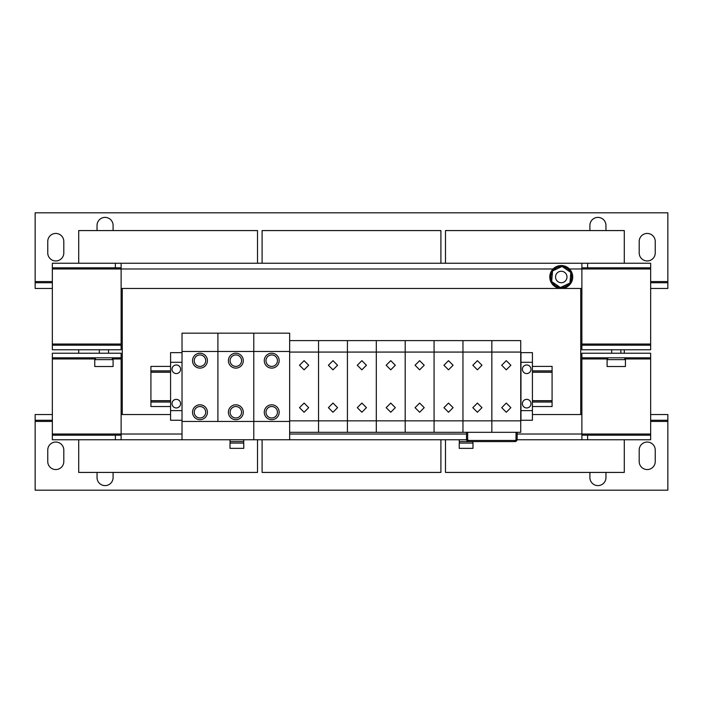 <?xml version="1.0" encoding="UTF-8"?>
<svg xmlns="http://www.w3.org/2000/svg" width="703" height="703" viewBox="0 0 703 703"><rect width="100%" height="100%" fill="white"/><g stroke="black" fill="none" stroke-linecap="round" stroke-linejoin="round"><path stroke-width="1.05" d="M589.905 472.425L589.905 477.583A8.023 8.023 0 0 0 597.928 485.606A8.023 8.023 0 0 0 605.96 477.583L605.96 472.425M647.217 469.56A8.023 8.023 0 0 0 655.24 461.537L655.24 450.069A8.023 8.023 0 0 0 647.217 442.046A8.023 8.023 0 0 0 639.194 450.069L639.194 461.537A8.023 8.023 0 0 0 647.217 469.56M97.04 472.425L97.04 477.583A8.023 8.023 0 0 0 105.072 485.606A8.023 8.023 0 0 0 113.095 477.583L113.095 472.425M55.783 469.56A8.023 8.023 0 0 0 63.806 461.537L63.806 450.069A8.023 8.023 0 0 0 55.783 442.046A8.023 8.023 0 0 0 47.76 450.069L47.76 461.537A8.023 8.023 0 0 0 55.783 469.56M271.841 419.7L271.841 419.7A7.452 7.452 -91 0 0 279.17 412.186A7.452 7.452 -91 0 0 271.718 404.796A7.452 7.452 -90 0 0 264.266 412.31A7.452 7.452 -90 0 0 271.841 419.7A7.452 7.452 -90 0 0 279.17 412.186A7.452 7.452 -90 0 0 271.718 404.796A7.452 7.452 -91 0 0 271.586 404.796L271.586 404.796M271.841 368.117L271.841 368.117A7.452 7.452 -91 0 0 279.17 360.604A7.452 7.452 -91 0 0 271.586 353.222A7.452 7.452 -91 0 0 264.266 360.736A7.452 7.452 -91 0 0 271.841 368.117A7.452 7.452 -91 0 0 279.17 360.604A7.452 7.452 -91 0 0 271.586 353.222L271.586 353.222M271.718 406.519L271.718 406.519A5.729 5.729 90 0 1 277.448 412.248A5.729 5.729 90 0 1 271.718 417.977L271.718 417.977A5.729 5.729 90 0 1 265.989 412.248A5.729 5.729 90 0 1 271.718 406.519A5.729 5.729 -90 0 0 265.989 412.248A5.729 5.729 -90 0 0 271.718 417.977M94.756 366.518L113.095 366.518L113.095 359.637L94.756 359.637L94.756 366.518M95.441 357.801L95.441 359.637M112.401 357.801L112.401 359.637M113.095 230.575L113.095 225.417A8.023 8.023 0 0 0 105.072 217.394A8.023 8.023 0 0 0 97.04 225.417L97.04 230.575M55.783 233.44A8.023 8.023 0 0 0 47.76 241.463L47.76 252.931A8.023 8.023 0 0 0 55.783 260.954A8.023 8.023 0 0 0 63.806 252.931L63.806 241.463A8.023 8.023 0 0 0 55.783 233.44M605.96 230.575L605.96 225.417A8.023 8.023 0 0 0 597.928 217.394A8.023 8.023 0 0 0 589.905 225.417L589.905 230.575M647.217 233.44A8.023 8.023 0 0 0 639.194 241.463L639.194 252.931A8.023 8.023 0 0 0 647.217 260.954A8.023 8.023 0 0 0 655.24 252.931L655.24 241.463A8.023 8.023 0 0 0 647.217 233.44M561.258 288.458A11.459 11.459 0 0 0 572.717 277A11.459 11.459 0 0 0 561.258 265.532A11.459 11.459 0 0 0 549.79 277A11.459 11.459 0 0 0 561.258 288.458A11.459 11.459 0 0 0 572.717 277A11.459 11.459 0 0 0 561.258 265.532A11.459 11.459 0 0 0 549.79 277A11.459 11.459 0 0 0 561.258 288.458M560.809 287.36A10.369 10.369 0 0 0 569.571 283.195M552.057 281.798A10.369 10.369 0 0 0 560.045 287.299M552.496 271.428A10.369 10.369 0 0 0 551.723 281.103M561.697 266.63A10.369 10.369 0 0 0 552.936 270.796M566.117 273.959A5.729 5.729 0 0 0 558.217 272.14A5.729 5.729 0 0 0 556.398 280.031A5.729 5.729 0 0 0 564.289 281.859A5.729 5.729 0 0 0 566.117 273.959M199.968 406.519A5.729 5.729 90 0 1 205.698 412.248A5.729 5.729 90 0 1 199.968 417.977L199.968 417.977A5.729 5.729 90 0 1 194.23 412.248A5.729 5.729 90 0 1 199.968 406.519L199.968 406.519A5.729 5.729 -90 0 0 194.23 412.248A5.729 5.729 -90 0 0 199.968 417.977M235.839 406.519A5.729 5.729 90 0 1 241.568 412.248A5.729 5.729 90 0 1 235.839 417.977L235.839 417.977A5.729 5.729 90 0 1 230.109 412.248A5.729 5.729 90 0 1 235.839 406.519L235.839 406.519A5.729 5.729 -90 0 0 230.109 412.248A5.729 5.729 -90 0 0 235.839 417.977M477.407 403.074L472.82 407.661L477.399 412.248L481.986 407.661L477.407 403.074L472.82 407.661L477.399 412.248M477.407 360.665L472.82 365.252L477.399 369.84L481.986 365.252L477.407 360.665L472.82 365.252L477.399 369.84M448.523 403.074L443.936 407.661L448.514 412.248L453.101 407.661L448.523 403.074L443.936 407.661L448.514 412.248M448.523 360.665L443.936 365.252L448.514 369.84L453.101 365.252L448.523 360.665L443.936 365.252L448.514 369.84M419.638 403.074L415.051 407.661L419.629 412.248L424.217 407.661L419.638 403.074L415.051 407.661L419.629 412.248M419.638 360.665L415.051 365.252L419.629 369.84L424.217 365.252L419.638 360.665L415.051 365.252L419.629 369.84M390.763 403.074L386.167 407.661L390.745 412.248L395.332 407.661L390.763 403.074L386.167 407.661L390.745 412.248M390.763 360.665L386.167 365.252L390.745 369.84L395.332 365.252L390.763 360.665L386.167 365.252L390.745 369.84M526.696 407.951A4.297 4.297 0 0 0 530.993 403.654A4.297 4.297 0 0 0 526.696 399.357A4.297 4.297 0 0 0 522.399 403.654A4.297 4.297 0 0 0 526.696 407.951M526.696 373.565A4.297 4.297 0 0 0 530.993 369.268A4.297 4.297 0 0 0 526.696 364.971A4.297 4.297 0 0 0 522.399 369.268A4.297 4.297 0 0 0 526.696 373.565M200.091 419.7A7.452 7.452 -90 0 0 207.411 412.186A7.452 7.452 -90 0 0 199.837 404.796A7.452 7.452 -90 0 0 192.517 412.31A7.452 7.452 -90 0 0 200.091 419.7L200.091 419.7A7.452 7.452 -91 0 0 207.411 412.186A7.452 7.452 -91 0 0 199.837 404.796L199.837 404.796M200.091 368.117A7.452 7.452 -91 0 0 207.411 360.604A7.452 7.452 -91 0 0 199.837 353.222A7.452 7.452 -91 0 0 192.517 360.736A7.452 7.452 -91 0 0 200.091 368.117L200.091 368.117A7.452 7.452 -91 0 0 207.411 360.604A7.452 7.452 -91 0 0 199.837 353.222L199.837 353.222M176.304 364.971A4.297 4.297 0 0 0 172.007 369.268A4.297 4.297 0 0 0 176.304 373.565A4.297 4.297 0 0 0 180.601 369.268A4.297 4.297 0 0 0 176.304 364.971M176.304 399.357A4.297 4.297 0 0 0 172.007 403.654A4.297 4.297 0 0 0 176.304 407.951A4.297 4.297 0 0 0 180.601 403.654A4.297 4.297 0 0 0 176.304 399.357M235.971 419.7A7.452 7.452 -90 0 0 243.291 412.186A7.452 7.452 -90 0 0 235.716 404.796A7.452 7.452 -90 0 0 228.387 412.31A7.452 7.452 -90 0 0 235.971 419.7L235.971 419.7A7.452 7.452 -91 0 0 243.291 412.186A7.452 7.452 -91 0 0 235.716 404.796L235.716 404.796M235.971 368.117A7.452 7.452 -91 0 0 243.291 360.604A7.452 7.452 -91 0 0 235.716 353.222A7.452 7.452 -91 0 0 228.387 360.736A7.452 7.452 -91 0 0 235.971 368.117L235.971 368.117A7.452 7.452 -91 0 0 243.291 360.604A7.452 7.452 -91 0 0 235.716 353.222L235.716 353.222M304.109 403.074L299.513 407.661L304.091 412.248L308.687 407.661L304.109 403.074L299.513 407.661L304.091 412.248M304.109 360.665L299.513 365.252L304.091 369.84L308.687 365.252L304.109 360.665L299.513 365.252L304.091 369.84M361.878 403.074L357.282 407.661L361.86 412.248L366.448 407.661L361.878 403.074L357.282 407.661L361.86 412.248M361.878 360.665L357.282 365.252L361.86 369.84L366.448 365.252L361.878 360.665L357.282 365.252L361.86 369.84M506.292 403.074L501.705 407.661L506.283 412.248L510.87 407.661L506.292 403.074L501.705 407.661L506.283 412.248M506.292 360.665L501.705 365.252L506.283 369.84L510.87 365.252L506.292 360.665L501.705 365.252L506.283 369.84M607.787 357.801L607.787 359.637M624.756 357.801L624.756 359.637M230.004 439.753L230.004 441.589L243.756 441.589L243.756 439.753M230.118 441.589L230.118 443.083M243.642 441.589L243.642 443.083M230.004 448.356L243.756 448.356L243.756 443.083L230.004 443.083L230.004 448.356M459.244 439.753L459.244 441.589L472.996 441.589M466.115 448.356L472.996 448.356L472.996 443.083L459.244 443.083L459.244 448.356L466.115 448.356M459.358 441.589L459.358 443.083L472.882 443.083L472.882 441.589M607.102 366.518L625.442 366.518L625.442 359.637L607.102 359.637L607.102 366.518M332.994 360.665L328.398 365.252L332.976 369.84L337.572 365.252L332.994 360.665L328.398 365.252L332.976 369.84M332.994 403.074L328.398 407.661L332.976 412.248L337.572 407.661L332.994 403.074L328.398 407.661L332.976 412.248M516.028 432.31L516.028 439.296A1.142 1.142 90 0 1 514.886 440.447L468.804 440.447A1.142 1.142 90 0 1 467.662 439.296L466.511 439.296L466.511 432.31L466.511 439.296A2.294 2.294 90 0 0 468.804 441.589A2.294 2.294 90 0 1 466.511 439.296L468.804 441.589L514.886 441.589L517.18 439.296L517.18 432.31L466.52 432.31L520.73 432.31L520.73 340.612L347.423 340.612L347.423 432.31L289.654 432.31L289.654 340.612L318.538 340.612L318.538 432.31L318.538 420.842L289.654 420.842M520.73 352.071L491.845 352.071L491.845 340.612L491.845 352.071L462.961 352.071L462.961 340.612L462.961 352.071L434.076 352.071L434.076 340.612L434.076 352.071L405.192 352.071L405.192 340.612L405.192 352.071L376.307 352.071L376.307 340.612L376.307 352.071L318.538 352.071L318.538 340.612L347.423 340.612L347.423 432.31L466.52 432.31M342.73 340.612L323.248 340.612M313.846 340.612L294.364 340.612M516.037 340.612L496.546 340.612M371.615 340.612L352.133 340.612M487.153 340.612L467.662 340.612M429.384 340.612L409.893 340.612M458.268 340.612L438.777 340.612M400.499 340.612L381.017 340.612M520.73 420.842L491.845 420.842L491.845 352.071L491.845 420.842L462.961 420.842L462.961 352.071L462.961 420.842L434.076 420.842L434.076 352.071L434.076 420.842L405.192 420.842L405.192 352.071L405.192 420.842L376.307 420.842L376.307 352.071L376.307 420.842L318.538 420.842L318.538 352.071L289.654 352.071M532.426 406.519L552.083 406.519L552.083 372.133L532.426 372.133M170.574 400.789L150.917 400.789L150.917 366.404L170.574 366.404M520.967 366.404L520.967 406.519M182.024 421.449L217.904 421.449L217.904 351.465L182.024 351.465L182.024 439.753L253.783 439.753L253.783 351.465L217.904 351.465L217.904 333.16L253.783 333.16L253.783 421.449L289.654 421.449L289.654 351.465L253.783 351.465L253.783 333.16L289.654 333.16L289.654 351.465M289.654 421.449L289.654 439.753L253.783 439.753L253.783 421.449L217.904 421.449L217.904 333.16L182.024 333.16L182.024 351.465M182.024 352.642L170.574 352.642L170.574 420.271L182.024 420.271M532.426 362.3L532.426 352.642L520.967 352.642L520.967 362.3L532.426 362.3L532.426 420.271L520.967 420.271L520.967 362.3M491.845 420.842L491.845 432.31L491.845 420.842M376.307 420.842L376.307 432.31L376.307 420.842M182.024 362.3L170.574 362.3M182.024 410.622L170.574 410.622M170.574 372.133L150.917 372.133M170.574 406.519L150.917 406.519L150.917 400.789M552.083 400.789L532.426 400.789M552.083 372.133L552.083 366.404L532.426 366.404M520.967 410.622L532.426 410.622M405.192 420.842L405.192 432.31L405.192 420.842M434.076 420.842L434.076 432.31L434.076 420.842M462.961 420.842L462.961 432.31L462.961 420.842M517.18 432.31L517.18 439.296A1.142 0.808 0 0 1 517.18 439.357M517.18 432.697L517.18 439.296A2.294 2.294 90 0 1 514.886 441.589L514.886 440.447M187.938 333.16L212.007 333.16M223.809 333.16L247.887 333.16M235.839 366.404A5.729 5.729 89 0 1 230.109 360.665A5.729 5.729 89 0 1 235.839 354.936L235.839 354.936A5.729 5.729 89 0 1 241.568 360.665A5.729 5.729 89 0 1 235.839 366.404L235.839 366.404A5.729 5.729 -90 0 1 230.109 360.665A5.729 5.729 -90 0 1 235.839 354.936M199.968 366.404A5.729 5.729 89 0 1 194.23 360.665A5.729 5.729 89 0 1 199.968 354.936L199.968 354.936A5.729 5.729 89 0 1 205.698 360.665A5.729 5.729 89 0 1 199.968 366.404L199.968 366.404A5.729 5.729 -90 0 1 194.23 360.665A5.729 5.729 -90 0 1 199.968 354.936M561.091 288.458L121.118 288.458L121.118 349.778L52.347 349.778L52.347 263.247L581.882 263.247L581.882 288.458L580.74 288.458L580.74 414.542L532.426 414.542M170.574 414.542L122.26 414.542L122.26 288.458M445.491 439.753L445.491 472.425L624.29 472.425L624.29 439.753M624.29 263.247L624.29 230.575L445.491 230.575L445.491 263.247M624.29 349.778L624.29 353.222M570.449 272.202A10.369 10.369 0 0 0 562.462 266.692M570.01 282.562A10.369 10.369 0 0 0 570.783 272.896M562.101 266.446L552.532 270.989L551.688 281.543L560.405 287.553L569.975 283.001L570.818 272.448L562.101 266.446M581.882 267.825L587.62 267.825L587.62 263.247L650.653 263.247L650.653 349.778L581.882 349.778L581.882 288.458M650.653 345.199L581.882 345.199M121.118 345.199L52.347 345.199M587.62 263.247L581.882 263.247M121.118 263.247L121.118 288.458M587.62 267.825L650.653 267.825M52.347 267.825L115.38 267.825L115.38 263.247M121.118 267.825L115.38 267.825M580.74 288.458L561.416 288.458M262.096 439.753L262.096 472.425L440.904 472.425L440.904 439.753M440.904 263.247L440.904 230.575L262.096 230.575L262.096 263.247M650.653 288.458L667.85 288.458L667.85 282.729L650.653 282.729M52.347 282.729L35.15 282.729L35.15 288.458L52.347 288.458M667.85 282.729L667.85 212.807L35.15 212.807L35.15 282.729M52.347 435.175L115.38 435.175L115.38 439.753L52.347 439.753L52.347 353.222L121.118 353.222L121.118 414.542L122.26 414.542M52.347 357.801L121.118 357.801M580.74 414.542L581.882 414.542L581.882 353.222L650.653 353.222L650.653 435.175L587.62 435.175L587.62 439.753L650.653 439.753L650.653 435.175M581.882 357.801L650.653 357.801M581.882 435.175L587.62 435.175M115.38 435.175L121.118 435.175M587.62 439.753L517.127 439.753M467.759 439.753L115.38 439.753M581.882 439.753L581.882 414.542M121.118 414.542L121.118 439.753M78.71 439.753L78.71 472.425L257.509 472.425L257.509 439.753M78.71 349.778L78.71 353.222M257.509 263.247L257.509 230.575L78.71 230.575L78.71 263.247M283.757 333.16L259.688 333.16M271.718 354.936A5.729 5.729 -90 0 0 265.989 360.665A5.729 5.729 -90 0 0 271.718 366.404A5.729 5.729 89 0 1 265.989 360.665A5.729 5.729 89 0 1 271.718 354.936L271.718 354.936A5.729 5.729 89 0 1 277.448 360.665A5.729 5.729 89 0 1 271.718 366.404L271.718 366.404M52.347 414.542L35.15 414.542L35.15 420.271L52.347 420.271M650.653 420.271L667.85 420.271L667.85 414.542L650.653 414.542M35.15 420.271L35.15 490.193L667.85 490.193L667.85 420.271M552.083 372.247L532.426 372.247M552.083 400.675L532.426 400.675M170.574 400.675L150.917 400.675M170.574 372.247L150.917 372.247M170.574 370.868L150.917 370.868M170.574 402.046L150.917 402.046M552.083 370.868L532.426 370.868M552.083 402.046L532.426 402.046M467.662 439.296L467.662 432.31M516.028 439.296L517.18 439.296A2.294 2.294 90 0 1 514.886 441.589M468.804 441.589L468.804 440.447M650.653 344.048L581.882 344.048M121.118 344.048L52.347 344.048M52.347 268.977L553.068 268.977M569.439 268.977L650.653 268.977M667.85 281.578L650.653 281.578M52.347 281.578L35.15 281.578M52.347 358.952L95.441 358.952M112.401 358.952L121.118 358.952M581.882 358.952L607.787 358.952M624.756 358.952L650.653 358.952M650.653 434.023L517.18 434.023M182.024 434.023L52.347 434.023M289.654 434.023L466.511 434.023M35.15 421.422L52.347 421.422M650.653 421.422L667.85 421.422M611.689 353.222L611.689 349.778M99.334 353.222L99.334 349.778M517.18 439.296L516.96 440.271M108.508 353.222L108.508 349.778M620.854 353.222L620.854 349.778"/></g></svg>
